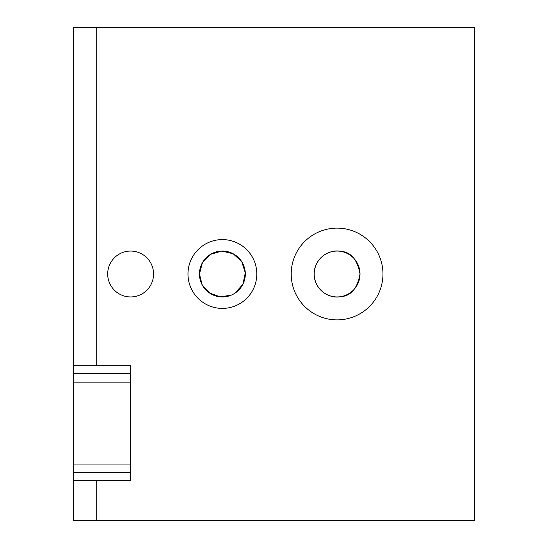 <?xml version="1.0" encoding="UTF-8"?>
<svg xmlns="http://www.w3.org/2000/svg" width="548" height="548" viewBox="0 0 548 548"><rect width="100%" height="100%" fill="white"/><g stroke="black" fill="none" stroke-linecap="round" stroke-linejoin="round"><path stroke-width="0.82" d="M231.194 295.18L220.152 296.831L209.658 293.084L202.171 284.837L199.445 274L202.431 262.691L210.59 254.327L221.81 251.066L233.201 253.772L241.757 261.711L245.299 272.863L242.88 284.302L235.147 293.064M314.141 274C314.826 256.019 331.252 249.299 340.164 251.265C350.693 251.738 357.317 259.307 360.022 273.973C357.351 288.673 350.72 296.263 340.144 296.735C331.232 298.715 314.799 291.926 314.141 274A22.941 22.941 0 0 1 337.082 251.059A22.941 22.941 0 0 1 360.022 274A22.941 22.941 0 0 1 337.082 296.941A22.941 22.941 0 0 1 314.141 274M245.326 274A22.941 22.941 0 0 1 222.385 296.941A22.941 22.941 0 0 1 199.445 274A22.941 22.941 0 0 1 222.385 251.059A22.941 22.941 0 0 1 245.326 274M222.385 308.408A34.408 34.408 0 0 1 192.588 256.793A34.408 34.408 0 0 1 252.183 256.793A34.408 34.408 0 0 1 222.385 308.408M130.63 296.941A22.941 22.941 0 0 1 110.764 262.533A22.941 22.941 0 0 1 150.495 262.533A22.941 22.941 0 0 1 130.63 296.941M130.63 382.155L73.281 382.155L73.281 27.4L474.719 27.4L474.719 520.6L73.281 520.6L73.281 480.459L96.222 480.459L96.222 520.6M130.63 464.06L73.281 464.06L73.281 382.155M130.63 472.773L73.281 472.773L73.281 464.06M130.63 373.441L73.281 373.441M73.281 365.756L130.63 365.756L130.63 480.459L96.222 480.459M73.281 480.459L73.281 472.773M337.082 319.881A45.881 45.881 0 0 1 297.352 251.059A45.881 45.881 0 0 1 376.819 251.059A45.881 45.881 0 0 1 337.082 319.881M96.222 365.756L96.222 27.4"/></g></svg>
